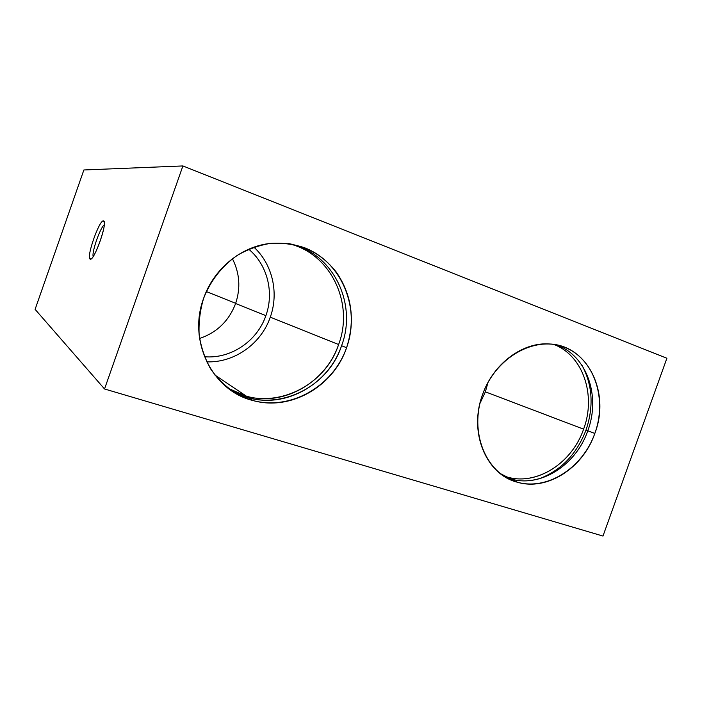 <?xml version="1.0" encoding="UTF-8"?>
<svg xmlns="http://www.w3.org/2000/svg" width="702" height="702" viewBox="0 0 702 702"><rect width="100%" height="100%" fill="white"/><g stroke="black" fill="none" stroke-linecap="round" stroke-linejoin="round"><path stroke-width="1.05" d="M203.615 298.35C187.487 341.269 212.697 390.944 252.825 400.491C290.742 411.372 333.652 386.284 346.577 347.718L341.576 345.717C328.808 383.836 286.337 408.59 248.815 397.797L229.37 389.189C268.848 415.663 326.746 391.637 341.576 345.717C357.713 303.527 332.809 252.167 289.242 243.699C332.809 252.167 357.713 303.527 341.576 345.717L346.577 347.718C355.317 320.507 351.983 295.419 336.574 272.473C319.463 250.579 296.744 240.97 268.436 243.638C240.049 247.35 213.566 269.366 203.615 298.35C210.416 280.809 222.183 265.812 237.25 255.379C247.771 249.315 258.836 245.314 270.454 243.383C282.107 242.699 293.366 244.112 304.238 247.622C342.076 262.022 360.775 308.555 346.577 347.718C332.906 387.065 289.005 411.793 250.43 399.798C233.985 394.015 220.682 383.661 210.521 368.734C204.773 358.301 200.983 347.025 199.149 334.898C198.543 322.551 200.026 310.372 203.615 298.35M228.273 388.364L246.428 396.2C283.713 406.941 325.93 382.379 338.61 344.524L270.279 317.164C261.205 343.743 234.424 362.934 206.721 361.837C234.424 362.934 261.205 343.743 270.279 317.164C279.045 293.006 272.587 264.321 253.931 247.183C272.587 264.321 279.045 293.006 270.279 317.164L338.61 344.524C354.413 303.106 330.449 252.667 287.881 243.506C330.449 252.667 354.413 303.106 338.61 344.524C324.008 389.61 267.523 413.583 228.273 388.364M204.457 356.73C230.897 359.082 257.222 341.119 265.882 315.637L235.609 303.501C229.019 320.849 217.015 332.511 199.587 338.487C217.015 332.511 229.019 320.849 235.609 303.501C240.76 288.057 239.698 273.139 232.432 258.74C239.698 273.139 240.76 288.057 235.609 303.501L265.882 315.637C274.324 292.427 267.427 264.759 248.736 249.219C267.427 264.759 274.324 292.427 265.882 315.637C257.222 341.119 230.897 359.082 204.457 356.73M235.679 303.308L206.335 291.558L235.679 303.308M482.546 394.664C468.418 432.107 485.977 474.324 517.111 482.151C547.086 491.339 583.029 468.076 594.831 433.441L587.785 430.765C576.114 465.04 540.461 488.022 510.723 478.887L505.071 476.886C535.538 490.601 575.412 467.471 587.785 430.765C601.035 395.823 586.512 354.607 555.826 344.761C586.512 354.607 601.035 395.823 587.785 430.765L594.831 433.441C610.529 392.962 588.065 345.586 549.841 343.998C522.972 341.663 493.234 363.583 482.546 394.664C495.612 357.336 534.836 335.354 564.355 347.174C594.085 358.45 607.563 398.622 594.831 433.441C582.511 468.401 546.446 491.321 516.137 481.862C485.661 472.955 469.024 431.844 482.546 394.664M587.811 430.686L586.021 430.01C576.632 454.378 560.854 470.7 538.697 478.957C560.854 470.7 576.632 454.378 586.021 430.01C593.848 406.765 592.576 385.319 582.221 365.689C592.576 385.319 593.848 406.765 586.021 430.01L587.811 430.686M503.273 475.737L506.923 476.939C536.53 486.047 571.998 463.232 583.599 429.168L485.372 391.83L479.914 403.51L485.372 391.83L583.599 429.168C596.402 395.27 583.02 355.265 553.72 344.41C583.02 355.265 596.402 395.27 583.599 429.168C571.551 464.785 533.397 487.723 503.273 475.737M103.527 220.937L104.308 222.578L103.527 220.937C99.491 219.121 85.89 257.941 90.154 259.073L90.435 259.135C94.182 260.249 106.607 226.184 104.115 221.595L103.527 220.937C108.336 220.954 93.901 262.127 90.154 259.073L91.804 258.292L90.154 259.073C85.89 257.941 99.491 219.121 103.527 220.937M93.155 256.546C91.681 251.965 100.272 227.448 104.282 224.798C100.272 227.448 91.681 251.965 93.155 256.546M487.969 382.52L485.372 391.83M666.9 358.257L602.974 536.056L104.537 388.978L182.897 165.944L666.9 358.257L182.897 165.944L83.871 169.972L182.897 165.944L104.537 388.978L35.1 309.354L104.537 388.978L602.974 536.056L666.9 358.257M83.871 169.972L35.1 309.354L83.871 169.972M252.825 400.491L248.815 397.797M246.428 396.2L214.873 375.017M517.111 482.151L510.723 478.887M506.923 476.939L500.166 473.49M91.392 258.669L90.435 259.135"/></g></svg>
